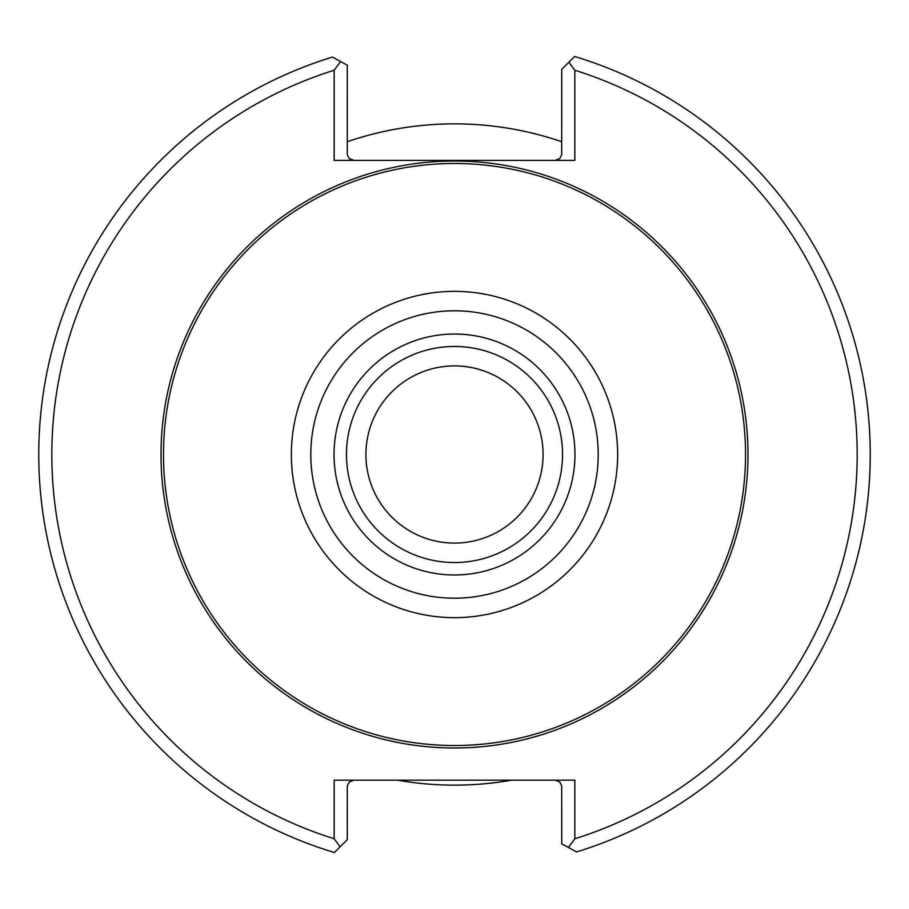 <?xml version="1.0" encoding="UTF-8"?>
<svg xmlns="http://www.w3.org/2000/svg" width="909" height="909" viewBox="0 0 909 909"><rect width="100%" height="100%" fill="white"/><g stroke="black" fill="none" stroke-linecap="round" stroke-linejoin="round"><path stroke-width="1.36" d="M745.528 454.5A291.028 291.028 0 0 0 308.992 202.468A291.028 291.028 0 0 0 308.992 706.532A291.028 291.028 0 0 0 745.528 454.5M334.16 70.243A402.653 402.653 0 0 0 334.16 838.757L334.16 780.161L574.84 780.161L574.84 838.757A402.653 402.653 0 0 0 574.84 70.243L574.84 160.393L334.16 160.393L334.16 70.243L340.625 61.551L347.261 65.187L347.295 154.587L349.17 158.484L353.806 160.393M555.194 160.393L559.83 158.484L561.705 154.587L561.739 69.345L568.875 62.221L574.84 70.243M353.806 780.161L349.17 782.081L347.295 785.978L347.261 839.655L340.125 846.779L334.16 838.757M574.84 838.757L568.375 847.449L561.739 843.813L561.705 785.978L559.83 782.081L555.194 780.161M568.375 847.449L576.545 851.938A415.754 415.754 0 0 0 574.613 56.483L568.875 62.221M340.625 61.551L332.455 57.062A415.754 415.754 0 0 0 334.387 852.517L340.125 846.779M574.965 454.5A120.465 120.465 0 0 0 394.267 350.17A120.465 120.465 0 0 0 394.267 558.83A120.465 120.465 0 0 0 574.965 454.5M562.535 454.5A108.035 108.035 0 0 0 400.483 360.941A108.035 108.035 0 0 0 400.483 548.059A108.035 108.035 0 0 0 562.535 454.5M543.082 454.5A88.582 88.582 0 0 0 410.209 377.78A88.582 88.582 0 0 0 410.209 531.22A88.582 88.582 0 0 0 543.082 454.5M561.739 141.736A330.637 330.637 0 0 0 347.261 141.736M397.358 780.161A330.637 330.637 0 0 0 511.642 780.161M747.982 454.5A293.482 293.482 0 0 0 307.753 200.332A293.482 293.482 0 0 0 307.753 708.668A293.482 293.482 0 0 0 747.982 454.5M617.643 454.5A163.143 163.143 0 0 0 372.929 313.207A163.143 163.143 0 0 0 372.929 595.793A163.143 163.143 0 0 0 617.643 454.5M598.213 454.5A143.713 143.713 0 0 0 382.644 330.047A143.713 143.713 0 0 0 382.644 578.953A143.713 143.713 0 0 0 598.213 454.5"/></g></svg>
